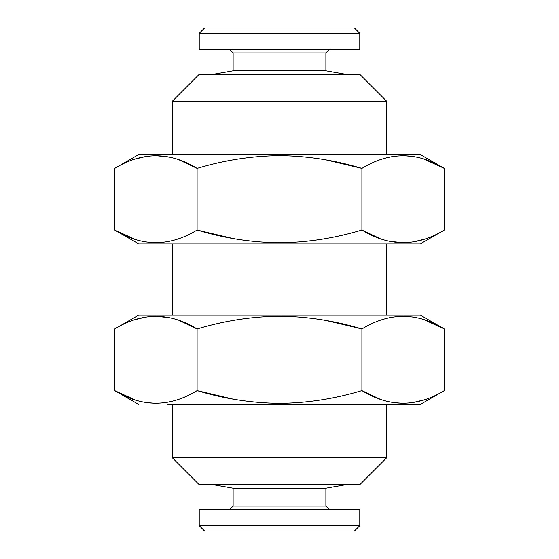 <?xml version="1.0" encoding="UTF-8"?>
<svg xmlns="http://www.w3.org/2000/svg" width="559" height="559" viewBox="0 0 559 559"><rect width="100%" height="100%" fill="white"/><g stroke="black" fill="none" stroke-linecap="round" stroke-linejoin="round"><path stroke-width="0.84" d="M389.344 157.17L393.194 156.443M403.102 155.647L413.01 156.443M423.925 159.084L444.3 168.392C416.909 151.58 389.441 151.58 361.904 168.392C334.338 160.119 306.87 155.87 279.5 155.647C251.816 155.919 224.355 160.167 197.096 168.392C169.705 151.58 142.238 151.58 114.7 168.392L114.7 230.042C142.091 246.854 169.559 246.854 197.096 230.042L197.096 168.392L179.313 159.972M379.687 238.469L361.904 230.042C389.295 246.854 416.762 246.854 444.3 230.042L444.3 168.392L420.438 154.619L138.562 154.619L114.7 168.392M423.925 239.35L413.01 241.991M403.102 242.788L389.344 241.271M232.67 238.469L197.096 230.042C224.341 238.267 251.809 242.515 279.5 242.788C306.863 242.571 334.331 238.323 361.904 230.042L361.904 168.392L326.33 159.972M386.542 101.095L172.458 101.095L199.221 74.333L359.779 74.333L386.542 101.095L386.542 154.619M232.67 399.028L197.096 390.608C224.341 398.833 251.809 403.081 279.5 403.353C306.863 403.13 334.331 398.881 361.904 390.608C389.295 407.42 416.762 407.42 444.3 390.608L444.3 328.958C416.909 312.146 389.441 312.146 361.904 328.958C334.338 320.684 306.87 316.429 279.5 316.212C251.816 316.485 224.355 320.733 197.096 328.958C169.705 312.146 142.238 312.146 114.7 328.958L114.7 390.608C142.091 407.42 169.559 407.42 197.096 390.608L197.096 328.958L179.313 320.531M379.687 399.028L361.904 390.608L361.904 328.958L326.33 320.531M167.106 404.381L420.438 404.381L167.106 404.381M423.925 399.916L413.01 402.557M403.102 403.353L393.194 402.557M169.656 401.83L165.806 402.557M155.898 403.353L145.99 402.557M135.075 399.916L114.7 390.608L138.562 404.381M389.344 317.729L393.194 317.009M403.102 316.212L413.01 317.009M423.925 319.65L444.3 328.958L420.438 315.178L138.562 315.178L114.7 328.958M135.075 319.65L145.99 317.009M155.898 316.212L169.656 317.729M172.458 457.905L199.221 484.667L359.779 484.667L386.542 457.905L172.458 457.905L172.458 404.381M199.221 525.698L359.779 525.698L354.427 531.05L204.573 531.05L199.221 525.698L199.221 509.64L359.779 509.64L359.779 525.698M135.075 159.084L145.99 156.443M155.898 155.647L169.656 157.17M169.656 241.271L165.806 241.991M155.898 242.788L145.99 241.991M135.075 239.35L114.7 230.042L138.562 243.822L420.438 243.822L138.562 243.822M359.779 33.302L359.779 49.36L199.221 49.36L199.221 33.302L359.779 33.302L354.427 27.95L204.573 27.95L199.221 33.302M233.117 52.923L325.883 52.923L325.883 70.797L233.117 70.797L233.117 52.923L229.546 49.36M325.883 506.077L233.117 506.077L233.117 488.203L325.883 488.203L325.883 506.077L329.454 509.64M420.438 404.381L444.3 390.608M172.458 154.619L172.458 101.095M386.542 315.178L386.542 243.822M172.458 315.178L172.458 243.822M386.542 457.905L386.542 404.381M233.117 506.077L229.546 509.64M233.117 70.797L213.042 74.333M325.883 70.797L345.958 74.333M325.883 52.923L329.454 49.36M420.438 243.822L444.3 230.042M325.883 488.203L345.958 484.667M233.117 488.203L213.042 484.667"/></g></svg>
